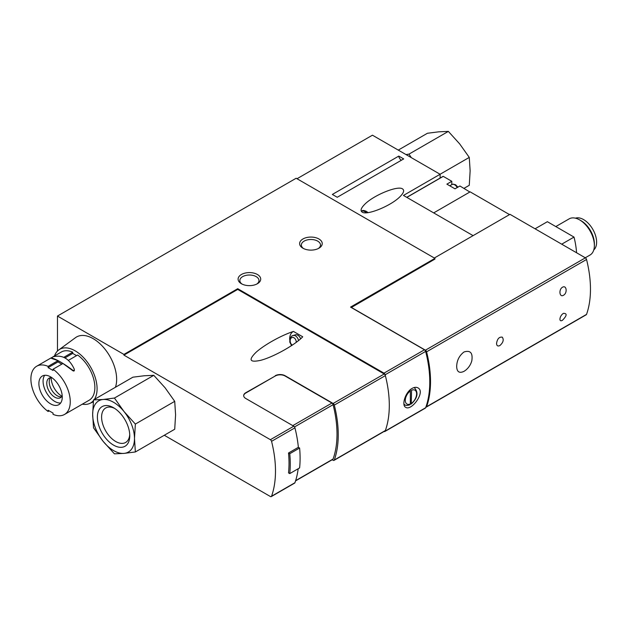 <?xml version="1.0" encoding="UTF-8"?>
<svg xmlns="http://www.w3.org/2000/svg" width="628" height="628" viewBox="0 0 628 628"><rect width="100%" height="100%" fill="white"/><g stroke="black" fill="none" stroke-linecap="round" stroke-linejoin="round"><path stroke-width="0.94" d="M411.568 403.247A8.007 4.624 120 0 0 416.615 393.834A8.007 4.624 120 0 0 411.568 390.255L411.238 404L410.343 403.961L410.343 390.961A8.007 4.624 120 0 0 405.296 400.374A8.007 4.624 120 0 0 410.343 403.953L409.919 404.754M57.47 316.049L123.912 354.412L237.722 288.699L383.991 373.15A1.743 1.005 60 0 1 385.152 374.775A104.405 60.28 60 0 1 385.152 431.122A1.743 1.005 60 0 1 384.862 431.491L425.344 408.122A1.743 1.005 -120 0 0 425.635 407.753A104.405 60.28 -120 0 0 425.635 351.405A1.743 1.005 -120 0 0 424.473 349.78L350.542 307.1L434.945 258.367L296.165 178.242L57.47 316.049L57.47 351.052M412.117 388.394C405.264 392.084 401.378 405.445 405.672 407.313C411.458 411.426 425.949 391.739 417.926 387.869C416.293 386.997 414.354 387.17 412.117 388.394M275.245 375.725A6.963 4.019 0 0 1 285.088 375.725L333.146 403.466A1.743 1.005 60 0 1 334.308 405.099A104.405 60.28 60 0 1 334.308 460.002A1.743 1.005 60 0 1 334.01 460.379L385.074 430.902A1.743 1.005 -120 0 0 385.372 430.525A104.405 60.28 -120 0 0 385.372 375.623A1.743 1.005 -120 0 0 384.203 373.982L237.722 289.414L123.912 355.118L270.393 439.694L293.771 426.2L245.713 398.45A6.963 4.019 0 0 1 243.68 395.609A6.963 4.019 0 0 1 245.713 392.767L275.245 376.007A6.963 4.019 180 0 1 285.088 376.007L331.929 403.05A1.743 1.005 -120 0 1 333.091 404.683A102.662 59.275 -120 0 1 333.091 459.021A1.743 1.005 -120 0 1 332.801 459.398L295.553 480.899M293.457 331.435L302.735 336.789C295.262 344.819 273.266 357.12 260.651 360.323C249.567 362.741 248.131 359.97 256.365 352.01C264.718 344.607 281.705 335.187 293.457 331.435A9.742 6.892 75 0 0 289.673 339.528M289.759 473.606A106.14 61.277 -120 0 0 289.759 453.714L299.603 448.031A106.14 61.277 -120 0 1 299.603 467.923L289.759 473.606L288.519 472.892A104.405 60.28 -120 0 0 288.519 453L298.363 447.317A104.405 60.28 -120 0 0 294.932 427.833A1.743 1.005 -120 0 0 293.771 426.2M164.285 435.259L270.393 496.52A1.743 1.005 -120 0 0 271.265 496.607A1.743 1.005 -120 0 0 271.555 496.23A104.405 60.28 -120 0 0 271.555 441.327A1.743 1.005 -120 0 0 270.393 439.694M271.265 496.607L294.642 483.113A1.743 1.005 -120 0 0 294.932 482.736A104.405 60.28 -120 0 0 298.182 468.739M243.68 395.75A6.963 4.019 180 0 1 245.713 393.057L275.245 376.007M434.945 258.367L434.945 259.081L351.28 307.524M406.842 197.388L443.258 176.366L451.799 181.296L446.877 184.137L455.002 188.832L459.924 185.99L469.862 192.011M443.258 176.366L406.771 197.349M451.799 181.296L451.799 184.648M509.528 214.603L470.137 191.854L433.697 212.892M473.088 235.641L403.451 195.434L440.118 174.262L440.118 178.062M398.262 150.1L427.44 133.262L438.76 131.825L448.353 131.393L459.68 143.898L469.273 157.408L440.095 174.254L372.443 135.193L297.02 178.737M398.788 156.089L332.345 194.445L337.244 197.271L403.686 158.915L398.788 156.089A3.478 2.01 -120 0 0 401.48 160.187M402.501 188.879C397.689 185.299 373.228 195.379 364.53 204.524C360.927 208.229 360.15 210.773 362.215 212.138C367.027 215.718 391.487 205.639 400.185 196.493C403.788 192.78 404.565 190.245 402.501 188.879M123.912 354.412L123.912 355.118M237.722 288.699L237.722 289.414M384.862 431.491A1.743 1.005 60 0 1 384.108 431.46M257.401 274.499A11.312 6.531 180 0 1 257.401 283.73A11.312 6.531 180 0 1 241.411 283.73A11.312 6.531 180 0 1 241.411 274.499A11.312 6.531 180 0 1 257.401 274.499M318.922 238.978A11.312 6.531 180 0 1 318.922 248.209A11.312 6.531 180 0 1 302.931 248.209A11.312 6.531 180 0 1 302.931 238.978A11.312 6.531 180 0 1 318.922 238.978M425.839 407.172A1.743 1.005 -120 0 0 426.294 407.101L586.238 314.761A1.743 1.005 -120 0 0 586.536 314.385A104.405 60.28 -120 0 0 586.536 259.482A1.743 1.005 -120 0 0 585.375 257.841L509.999 214.329L434.333 258.014M426.294 407.101A1.743 1.005 -120 0 0 426.585 406.724A104.405 60.28 -120 0 0 426.585 351.821A1.743 1.005 -120 0 0 425.423 350.189L585.375 257.841M351.28 307.382L425.423 350.189M576.551 252.746A69.598 40.184 -120 0 0 574.016 237.078L561.715 244.182M574.016 237.078L547.373 221.7L535.064 228.796M593.774 249.92A18.448 10.652 -120 0 0 592.801 229.322A18.448 10.652 -120 0 0 575.444 218.175M585.265 257.778L590.045 255.023A20.881 12.058 -120 0 0 594.371 245.462L594.371 243.719A18.746 10.825 -120 0 0 581.12 220.758L579.605 219.886A20.881 12.058 -120 0 0 569.164 218.858L555.811 226.567M594.371 245.462A20.881 12.058 -120 0 0 579.605 219.886M299.603 448.031L298.363 447.317M332.188 459.743L333.146 460.293A1.743 1.005 60 0 0 334.01 460.379M456.674 366.446C456.862 360.433 459.296 355.613 463.982 351.986C470.364 349.984 472.97 352.905 471.816 360.755A18.094 18.094 0 0 1 465.442 370.379L463.998 371.352C459.304 373.534 456.862 371.902 456.674 366.446M496.552 343.422C497.298 338.83 499.205 336.741 502.282 337.165C504.041 339.779 503.216 342.598 499.825 345.604C497.769 346.515 496.677 345.785 496.552 343.422M563.473 313.348C567.296 313.356 566.966 315.656 562.492 320.241C558.488 322.776 559.501 315.625 563.473 313.348M563.473 295.262C559.509 297.79 558.488 289.461 562.492 287.231C566.621 284.759 567.641 293.095 563.473 295.262M289.759 453.714L288.519 453M303.599 248.57A9.569 5.526 180 0 1 301.354 245.014A9.569 5.526 180 0 1 307.265 239.912A9.569 5.526 180 0 1 317.69 241.113A9.569 5.526 180 0 1 320.5 245.014A9.569 5.526 180 0 1 318.255 248.57M242.078 284.084A9.569 5.526 180 0 1 239.841 280.535A9.569 5.526 180 0 1 245.744 275.433A9.569 5.526 180 0 1 256.177 276.626A9.569 5.526 180 0 1 258.979 280.535A9.569 5.526 180 0 1 256.742 284.084M291.494 345.643A9.742 6.892 75 0 1 291.141 345M291.635 345.557L289.806 342.181L289.861 338.649L291.604 336.082L295.246 334.842A5.919 4.184 75 0 1 297.86 335.266A5.919 4.184 75 0 1 300.608 338.814M410.343 389.674L410.343 390.961M469.273 157.408L470.137 170.855L469.273 185.299L464.006 188.345M411.262 157.604L408.993 154.119L405.994 154.567M408.993 154.119L448.353 131.393M124.03 411.56L114.437 398.05L103.118 399.486A29.579 17.082 60 0 1 124.03 411.56A29.579 17.082 60 0 1 134.486 438.517A29.579 17.082 60 0 1 124.03 453.392A29.579 17.082 60 0 1 103.118 441.319A29.579 17.082 60 0 1 92.654 414.362A29.579 17.082 60 0 1 103.118 399.486L93.525 399.918L92.654 414.362L93.525 427.809L103.118 441.319L114.437 453.832L124.03 453.392L135.358 451.964L134.486 438.517L135.358 424.073L124.03 411.56M93.525 399.918L132.885 377.192L144.212 375.764L153.797 375.324L165.125 387.837L174.717 401.347L175.581 414.794L174.717 429.238L135.358 451.964M113.574 445.134A22.891 13.219 60 0 1 97.387 417.094A22.891 13.219 60 0 1 113.574 407.745A22.891 13.219 60 0 1 129.761 435.785A22.891 13.219 60 0 1 113.574 445.134M129.721 434.505A19.915 11.5 60 0 1 125.639 442.473A19.915 11.5 60 0 1 115.678 441.484A19.915 11.5 60 0 1 102.67 423.939A19.915 11.5 60 0 1 105.724 407.98A19.915 11.5 60 0 1 114.665 408.42M153.797 375.324L114.437 398.05M174.717 401.347L135.358 424.073M49.196 410.869L48.12 411.489L48.12 410.249L53.042 413.083L53.042 414.331A27.844 16.077 60 0 0 64.496 414.464A27.844 16.077 60 0 0 69.198 393.74A27.844 16.077 60 0 0 53.042 369.225L62.973 363.486L72.856 370.724C73.971 371.321 74.434 371.046 74.261 369.916M68.381 360.362L77.644 355.016A27.844 16.077 60 0 1 93.808 379.532A27.844 16.077 60 0 1 89.105 400.256L64.496 414.464M48.12 411.489A27.844 16.077 60 0 1 31.957 386.966A27.844 16.077 60 0 1 36.66 366.242A27.844 16.077 60 0 1 48.12 366.383L58.051 360.645L51.504 358.392L51.418 357.866L51.504 358.392M63.797 357.324L72.722 352.175A27.844 16.077 60 0 0 61.269 352.041L53.035 356.79M58.051 360.645L58.051 361.885L48.12 367.623L48.12 366.383M76.569 355.636L72.722 353.415L64.967 357.897M72.722 353.415L72.722 352.175M53.042 369.225L53.042 370.465L48.12 367.623M58.051 361.885A46.998 27.137 0 0 0 61.834 364.146M62.266 397.1A16.532 9.546 60 0 1 58.844 404.668A16.532 9.546 60 0 1 42.312 395.13A16.532 9.546 60 0 1 42.312 376.039A16.532 9.546 60 0 1 55.052 380.466A16.532 9.546 60 0 1 62.266 397.1M54.479 355.958A30.976 17.882 60 0 1 58.757 349.937A30.976 17.882 60 0 1 82.927 356.955A30.976 17.882 60 0 1 97.089 388.795A30.976 17.882 60 0 1 94.357 399.439M93.446 400.656A30.976 17.882 60 0 1 89.663 403.482A30.976 17.882 60 0 1 82.323 404.173M58.757 349.937L75.517 337.652A33.237 19.185 60 0 1 101.453 345.188A33.237 19.185 60 0 1 116.651 379.343A33.237 19.185 60 0 1 115.426 387.272M74.261 369.154C74.481 370.347 74.018 370.732 72.856 370.3C63.452 363.29 56.332 359.185 51.504 357.968L52.901 356.83C62.305 354.482 69.425 358.588 74.261 369.154L74.363 370.394M60.665 402.995A16.532 9.546 60 0 1 46.496 392.712A16.532 9.546 60 0 1 44.674 375.301M62.203 395.624A11.312 6.531 60 0 1 60.414 397.736A11.312 6.531 60 0 1 49.11 391.205A11.312 6.531 60 0 1 49.11 378.142A11.312 6.531 60 0 1 51.826 377.656M61.513 396.786A11.312 6.531 60 0 1 51.567 389.784A11.312 6.531 60 0 1 50.475 377.671M61.921 396.19A14.789 8.541 60 0 1 51.198 377.616M413.97 387.594L414.598 387.955A9.742 5.628 120 0 0 413.836 387.633M403.93 404.047A9.742 5.628 120 0 0 404.856 404.832C405.696 405.633 407.391 405.617 409.935 404.785M385.152 431.122L425.635 407.753M385.152 374.775L425.635 351.405M333.146 403.466L384.203 373.982M271.555 441.327L294.932 427.833M271.555 496.23L294.932 482.736M457.239 187.537A5.22 3.014 -120 0 0 452.019 184.522L449.781 185.817M383.991 373.15L424.473 349.78M426.585 351.821L586.536 259.482M426.585 406.724L586.536 314.385M334.308 460.002L385.372 430.525M334.308 405.099L385.372 375.623M292.797 425.635L331.929 403.05M294.532 426.938L333.091 404.683M295.631 480.648L333.091 459.021M292.868 335.478A5.919 4.184 75 0 1 295.482 335.901A5.919 4.184 75 0 1 298.543 340.557M292.263 345.133A4.176 2.952 75 0 1 290.285 339.693A4.176 2.952 75 0 1 293.975 337.778A4.176 2.952 75 0 1 296.259 342.323M361.477 211.51L361.783 211.204A6.963 2.402 45.1 0 1 365.017 211.762A6.963 2.402 45.1 0 1 366.509 212.766M72.856 370.724L72.856 370.3M414.598 387.955C418.64 392.743 417.526 398.097 411.246 404.024M406.74 197.333L443.085 176.35M457.883 187.168L455.645 184.781L453.196 184.145L452.019 184.522M368.087 212.609L366.305 211.346C363.722 210.239 362.215 210.192 361.783 211.204M403.969 404.322L404.856 404.832M36.66 366.242L51.527 357.654M89.663 403.482L93.321 401.873"/></g></svg>
